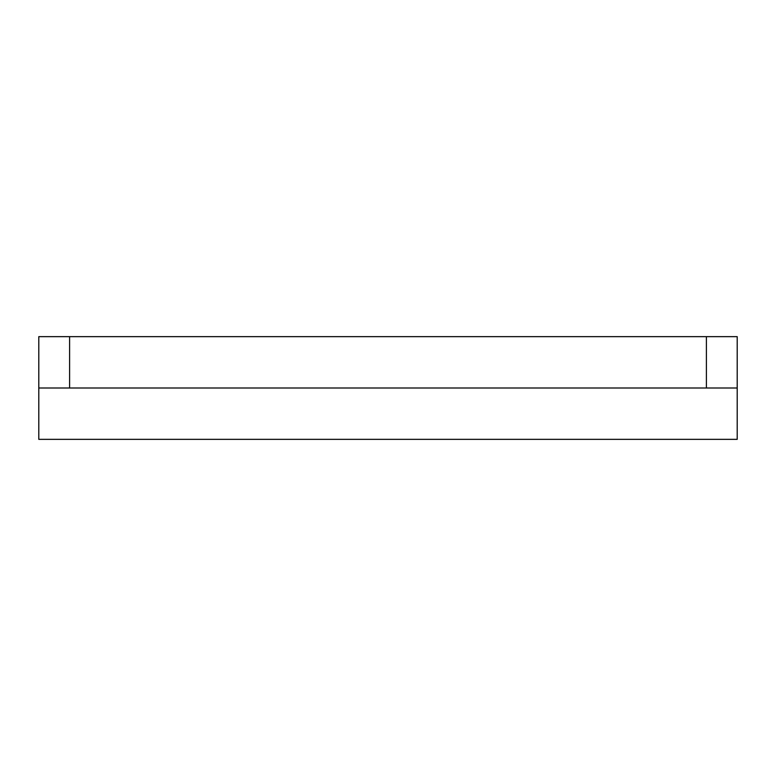 <?xml version="1.0" encoding="UTF-8"?>
<svg xmlns="http://www.w3.org/2000/svg" width="776" height="776" viewBox="0 0 776 776"><rect width="100%" height="100%" fill="white"/><g stroke="black" fill="none" stroke-linecap="round" stroke-linejoin="round"><path stroke-width="1.16" d="M737.2 388L737.2 336.648L706.393 336.648L706.393 388L737.2 388L737.2 439.352L38.8 439.352L38.8 388L69.607 388L69.607 336.648L38.8 336.648L38.8 388M69.607 388L706.393 388M706.393 336.648L69.607 336.648"/></g></svg>
